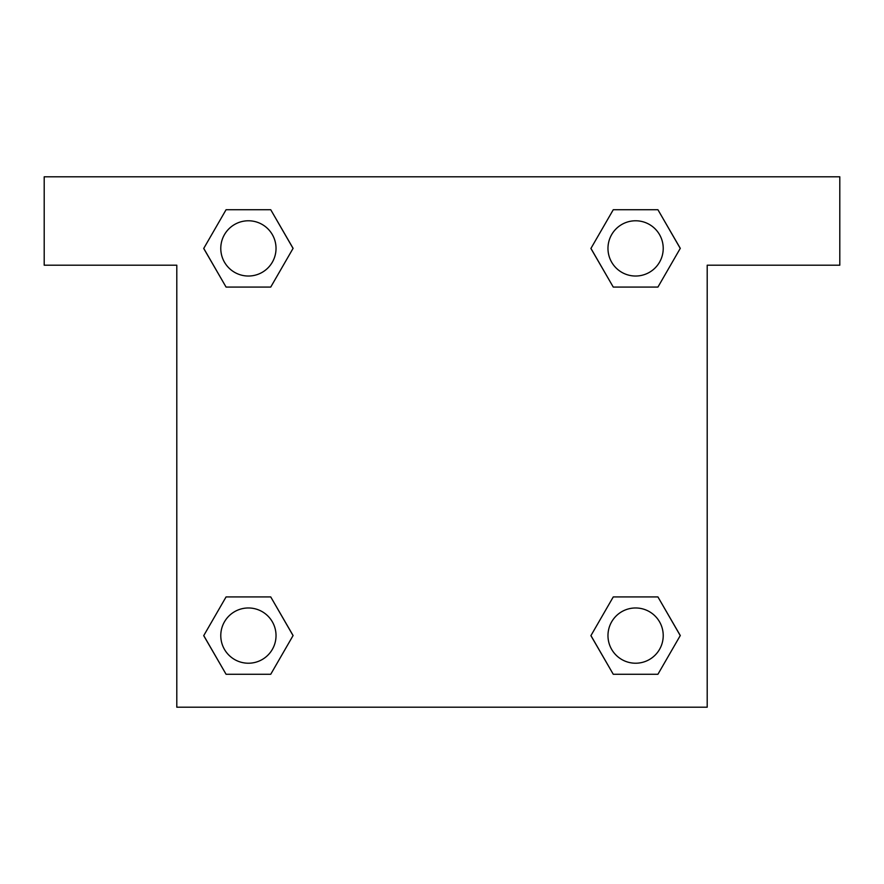 <?xml version="1.0" encoding="UTF-8"?>
<svg xmlns="http://www.w3.org/2000/svg" width="884" height="884" viewBox="0 0 884 884"><rect width="100%" height="100%" fill="white"/><g stroke="black" fill="none" stroke-linecap="round" stroke-linejoin="round"><path stroke-width="1.33" d="M622.402 287.079L657.928 287.079L613.264 287.079L590.943 248.404L613.264 209.729L657.928 209.729L680.249 248.404L657.928 287.079L613.264 287.079L622.402 287.079L613.264 287.079L590.888 248.437M226.072 287.079L270.736 287.079L226.072 287.079L203.751 248.404L226.072 209.729L270.736 209.729L293.057 248.404L270.736 287.079L226.072 287.079L203.696 248.437M261.598 596.921L226.072 596.921L270.736 596.921L293.057 635.596L270.736 674.271L226.072 674.271L203.751 635.596L226.072 596.921L270.736 596.921L261.598 596.921L270.736 596.921L293.112 635.563M657.928 596.921L613.264 596.921L657.928 596.921L680.249 635.596L657.928 674.271L613.264 674.271L590.943 635.596L613.264 596.921L657.928 596.921L680.304 635.563M839.8 176.8L44.2 176.8L44.2 265.2L176.8 265.2L176.8 707.2L707.2 707.2L707.2 265.2L839.8 265.2L839.8 176.8M270.736 209.729L226.072 209.729L270.736 209.729L293.112 248.371M226.072 674.271L270.736 674.271L226.072 674.271L203.696 635.629M613.264 674.271L657.928 674.271L613.264 674.271L590.888 635.629M657.928 209.729L613.264 209.729L657.928 209.729L680.304 248.371M663.221 635.596A27.625 27.625 0 0 0 621.784 611.673A27.625 27.625 0 0 0 621.784 659.519A27.625 27.625 0 0 0 663.221 635.596M276.029 635.596A27.625 27.625 0 0 0 234.591 611.673A27.625 27.625 0 0 0 234.591 659.519A27.625 27.625 0 0 0 276.029 635.596M663.221 248.404A27.625 27.625 0 0 0 621.784 224.481A27.625 27.625 0 0 0 621.784 272.327A27.625 27.625 0 0 0 663.221 248.404M276.029 248.404A27.625 27.625 0 0 0 234.591 224.481A27.625 27.625 0 0 0 234.591 272.327A27.625 27.625 0 0 0 276.029 248.404M613.264 596.921L622.402 596.921M270.736 287.079L261.598 287.079"/></g></svg>
